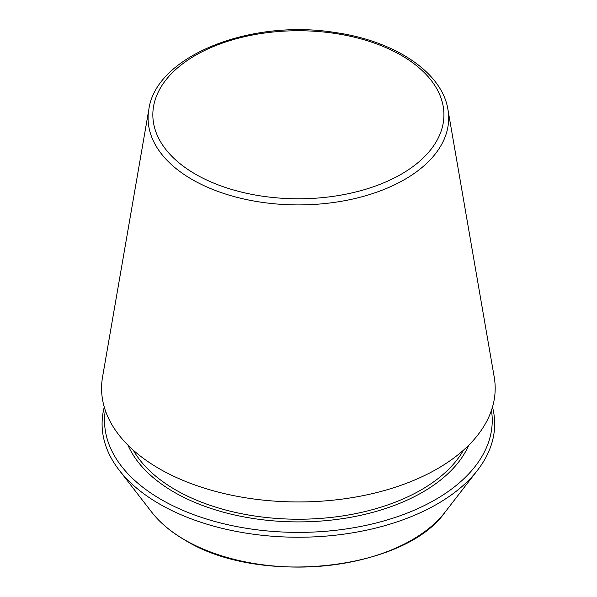 <?xml version="1.0" encoding="UTF-8"?>
<svg xmlns="http://www.w3.org/2000/svg" width="597" height="597" viewBox="0 0 597 597"><rect width="100%" height="100%" fill="white"/><g stroke="black" fill="none" stroke-linecap="round" stroke-linejoin="round"><path stroke-width="0.9" d="M148.832 109.512L102.55 377.035A196.809 113.624 0 0 0 159.22 468.675A196.809 113.624 0 0 0 382.647 491.01A196.809 113.624 0 0 0 494.212 377.035L447.937 109.512C442.078 72.147 394.557 40.835 334.984 32.499C250.449 18.671 155.839 56.088 148.832 109.512A150.295 86.774 0 0 0 192.107 179.496A150.295 86.774 0 0 0 362.737 196.555A150.295 86.774 0 0 0 447.937 109.512M104.274 407.064A196.294 113.326 0 0 0 119.191 470.175A196.294 113.326 0 0 0 159.586 504.047A196.294 113.326 0 0 0 477.57 470.175A196.294 113.326 0 0 0 492.495 407.064M105.318 410.37A193.853 111.923 0 0 0 161.309 499.607A193.853 111.923 0 0 0 380.58 521.83A193.853 111.923 0 0 0 491.45 410.37M195.465 174.175A145.541 84.028 0 0 0 438.967 136.512A145.541 84.028 0 0 0 260.717 33.596A145.541 84.028 0 0 0 195.465 174.175M184.809 539.927A160.623 92.736 0 0 0 445.011 512.219C404.281 570.68 258.695 586.067 185.077 540.181C171.07 532.076 159.966 522.756 151.757 512.219A160.623 92.736 0 0 0 184.809 539.927M133.273 450.16A173.764 100.326 0 0 0 175.511 489.838A173.764 100.326 0 0 0 463.496 450.16M127.997 445.198A175.682 101.43 0 0 0 174.152 492.189A175.682 101.43 0 0 0 345.17 518.233A175.682 101.43 0 0 0 468.764 445.198M445.011 512.219L477.57 470.175M151.757 512.219L119.191 470.175"/></g></svg>
